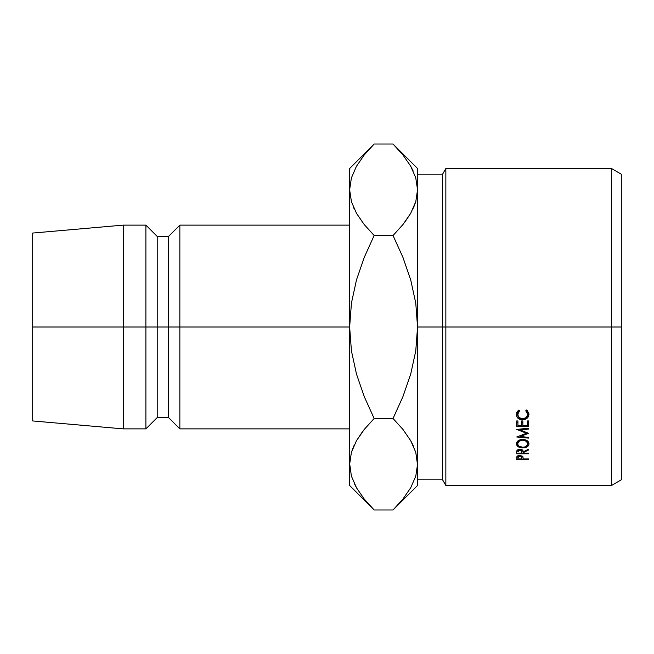 <?xml version="1.0" encoding="UTF-8"?>
<svg xmlns="http://www.w3.org/2000/svg" width="654" height="654" viewBox="0 0 654 654"><rect width="100%" height="100%" fill="white"/><g stroke="black" fill="none" stroke-linecap="round" stroke-linejoin="round"><path stroke-width="0.98" d="M611.498 327L621.3 327L621.3 174.193L621.3 479.807L621.3 327L611.498 327L611.498 168.528L611.498 327L445.848 327L445.848 168.528L445.848 327L611.498 327L611.498 485.472L611.498 327M442.586 327L445.848 327L445.848 485.472L445.848 327L442.586 327L442.586 174.193L442.586 327L417.554 327L442.586 327L442.586 479.807L442.586 327M349.637 225.123L179.85 225.123L168.528 236.446L157.213 236.446L145.891 225.123L123.254 225.123L32.7 233.053L32.7 327L123.254 327L123.254 225.123L123.254 327L145.891 327L145.891 225.123L145.891 327L157.213 327L157.213 236.446L157.213 327L168.528 327L168.528 236.446L168.528 327L179.85 327L179.85 225.123L179.85 327L349.637 327L349.637 485.472L349.637 464.242L351.451 476.259L349.637 464.242L351.394 452.404L356.455 440.747L364.27 429.416L374.153 418.495L364.286 429.384L356.504 440.665L362.578 431.566M364.286 396.692L356.471 374.047L351.419 350.83L349.637 327L351.435 303.088L356.487 279.896L364.286 257.308L374.153 235.505L364.286 224.616L356.536 213.4L351.451 201.784L349.637 189.758L349.637 168.528L349.637 327L32.7 327L32.7 420.947L32.7 233.053M349.637 428.877L179.85 428.877L179.85 327L179.85 428.877L168.528 417.554L168.528 327L168.528 417.554L157.213 417.554L157.213 327L157.213 417.554L145.891 428.877L145.891 327L145.891 428.877L123.254 428.877L123.254 327L123.254 428.877L32.7 420.947M353.871 445.799L351.427 452.298M349.645 463.58L351.394 476.079M370.753 506.482L364.711 499.607M363.616 498.242L364.074 498.814M354.133 483.249L356.455 487.729M396.144 506.793L402.905 499.092L393.038 509.981L374.153 509.981L364.286 499.092L356.536 487.876L351.451 476.259L349.637 464.242L351.394 452.404L356.455 440.747L364.27 429.416L374.153 418.495L364.294 396.716L356.471 374.047L351.419 350.83L349.637 327L349.637 464.242M363.673 223.832L356.536 213.4L351.451 201.784L349.637 189.758L349.637 327L351.435 303.088L356.487 279.896L364.286 257.308L374.153 235.505L364.286 257.308M351.427 177.831L356.455 166.271L364.27 154.933L371.938 146.275M371.031 147.224L364.286 154.908L374.153 144.019L393.038 144.019L402.905 154.908L410.655 166.124L415.74 177.741L417.554 189.758L417.554 485.472L417.554 168.528L417.554 189.758L415.797 201.595L410.737 213.253L402.921 224.584L393.038 235.505L402.905 224.616L410.687 213.335M351.427 201.694L349.637 189.758L351.394 177.921L349.637 189.758L351.427 201.702M353.618 207.62L354.018 208.52M413.32 208.201L415.764 201.702M404.638 222.401L410.696 213.327M403.616 259.082L402.905 257.308L403.616 259.082M396.193 147.264L402.48 154.393M403.575 155.758L403.117 155.186M417.554 189.758L415.74 177.741L417.554 189.758L415.797 201.595L410.737 213.253L402.921 224.584L393.038 235.505L402.897 257.284L410.72 279.953L415.772 303.17L417.554 327L415.764 350.912L410.704 374.104L402.905 396.692L393.038 418.495L402.905 429.384L410.655 440.6L415.74 452.216L417.554 464.242L415.797 476.079L410.737 487.729L402.921 499.067L395.351 507.627M413.058 170.751L410.737 166.271M417.546 464.896L415.764 452.298M413.173 445.48L410.687 440.665M403.526 430.169L402.921 429.416M402.897 396.716L393.038 418.495L374.153 418.495L393.038 418.495L402.905 396.692L393.038 418.495L402.905 429.384L410.655 440.6L415.74 452.216L417.554 464.242L415.764 452.306M349.637 485.472L374.153 509.981L393.038 509.981L417.554 485.472M413.573 446.38L410.696 440.673M364.294 396.716L374.153 418.495L364.286 429.384M353.683 446.216L351.427 452.306M417.554 464.242L415.797 476.079M364.286 499.092L356.536 487.876L351.451 476.259M402.905 224.616L393.038 235.505L374.153 235.505L393.038 235.505L402.897 257.284L410.72 279.953L415.772 303.17L417.554 327L415.764 350.912L410.704 374.104L402.905 396.692M356.455 166.271L364.27 154.933M402.905 154.908L410.655 166.124L415.74 177.741M364.294 257.284L374.153 235.505L364.286 224.616M413.508 207.784L415.764 201.694M417.554 168.528L393.038 144.019L374.153 144.019L349.637 168.528M528.677 433.161L520.036 436.52L528.677 437.346L528.677 438.123L516.693 436.986L526.527 433.259L516.693 429.433L528.677 428.206L528.677 429.04L520.053 429.915L528.677 433.34L520.053 429.915L520.053 429.089L520.053 429.915L528.677 429.04L528.677 428.206L528.677 429.04M516.693 426.31L516.693 420.955L517.927 420.955L517.927 425.468L521.606 425.468L521.606 420.955L522.84 420.955L522.84 425.468L527.443 425.468L527.443 420.955L528.677 420.955L528.677 426.31L516.693 426.31L528.677 426.31L528.677 420.955L527.443 420.955L527.443 425.468L522.84 425.468L522.84 420.955L521.606 420.955L521.606 425.468L517.927 425.468L517.927 420.955L516.693 420.955L516.693 426.31M516.693 453.868L516.856 450.737L517.943 449.633L521.63 449.519L522.489 450.058L523.143 451.881L528.677 449.118L528.677 449.96L523.143 452.691L523.143 453.222L528.677 453.222L528.677 453.868L516.693 453.868L528.677 453.868L528.677 453.222L523.143 453.222L523.143 452.691L528.677 449.96L528.677 449.118L523.143 451.881C523.29 450.271 522.203 449.388 519.897 449.216L516.856 450.737L516.693 452.421M521.401 439.504L525.097 439.741L528.53 442.112L528.873 444.606L527.181 446.731L522.734 447.941L518.254 446.78L516.39 443.829L516.824 442.161L518.189 440.722L521.401 439.504M518.892 410.001L519.611 410.802L518.107 412.445L517.616 414.464L519.039 417.563L522.693 418.838L526.372 417.53L527.753 414.399L527.247 412.421L525.759 410.802L526.47 410.001L528.833 413.124L528.497 416.647L526.887 418.478L524.892 419.418L521.369 419.623L518.131 418.168L516.807 416.443L516.39 414.407L518.892 410.001L516.39 414.407C516.505 417.775 518.581 419.541 522.611 419.713L526.887 418.478L528.98 414.399L526.47 410.001L525.759 410.802L527.753 414.399C527.59 417.146 525.906 418.625 522.693 418.838C519.521 418.601 517.829 417.138 517.616 414.464L519.611 410.802L518.892 410.001M516.693 459.509L516.873 456.656L517.976 455.674L519.905 455.323L522.947 456.713L523.143 458.92L528.677 458.92L528.677 459.509L516.693 459.509L528.677 459.509L528.677 458.92L523.143 458.92L522.947 456.713L519.905 455.323L516.873 456.656L516.693 458.209M523.143 458.446L523.143 458.92M528.677 458.92L528.677 459.509M519.914 455.323L521.941 457.743L521.941 455.724L521.917 458.92L517.927 458.92L521.917 458.92L521.63 456.557L519.914 455.952L519.914 455.323M517.927 455.699L517.927 458.92L517.927 457.694L519.914 455.952L518.23 456.541L517.927 457.694L517.927 455.699M517.633 411.072L517.616 414.464L517.633 411.072M527.631 410.303L527.753 414.399L527.745 411.096M528.743 412.837L527.753 414.481L528.743 412.837M526.887 417.007L526.887 418.478L526.887 417.007M522.611 418.838L522.611 419.713L522.611 418.838M517.616 414.432L516.635 412.821M516.529 412.486L518.131 414.914M528.98 443.764C528.653 441.107 526.552 439.66 522.677 439.423C518.769 439.66 516.668 441.131 516.39 443.829C516.758 446.371 518.875 447.745 522.734 447.941C526.666 447.81 528.743 446.42 528.98 443.764M528.179 441.63L527.753 442.039M522.734 447.238L522.734 447.941L522.734 447.238C519.57 447.042 517.87 445.889 517.616 443.788C517.845 441.646 519.529 440.444 522.677 440.183C525.841 440.42 527.533 441.622 527.753 443.788C527.557 445.93 525.881 447.083 522.734 447.238L524.696 446.984L527.402 445.112L527.753 441.188L527.753 443.788L526.331 441.254L522.677 440.183L522.677 439.423L522.677 440.183L519.055 441.262L517.616 443.788L517.616 441.18L518.001 445.112L519.088 446.241L522.734 447.238M517.616 442.047L517.183 441.63L517.616 442.047M528.677 449.118L528.677 449.96M523.143 451.881L523.143 452.691L523.143 451.881M528.677 453.222L528.677 453.868M519.897 449.216L519.897 449.903L521.933 451.881L521.933 449.658L521.917 453.222L517.927 453.222L521.917 453.222L521.622 450.581L519.897 449.903L519.897 449.216M517.927 451.849L519.897 449.903L518.213 450.573L517.927 451.849L517.927 449.641L517.927 451.497M517.927 421.953L517.927 420.955M521.606 421.953L521.606 420.955M522.84 421.953L522.84 420.955M527.443 421.953L527.443 420.955M528.677 422.762L527.443 422.762L528.677 422.762L528.677 420.955M522.84 422.762L521.606 422.762L522.84 422.762M516.693 422.762L517.927 422.762L516.693 422.762L516.693 420.955M528.677 428.206L516.693 429.433L526.527 433.259L516.693 436.986L528.677 438.123L528.677 437.346L520.036 436.52L520.036 435.662L520.036 436.52L528.677 433.34M526.527 433.259L526.527 432.359L526.527 433.259M528.677 437.346L528.677 438.123M417.554 174.193L442.586 174.193L445.848 168.528L611.498 168.528L621.3 174.193M417.554 479.807L442.586 479.807L445.848 485.472L611.498 485.472L621.3 479.807M521.941 457.743L521.941 455.724M521.933 451.881L521.933 449.658"/></g></svg>
